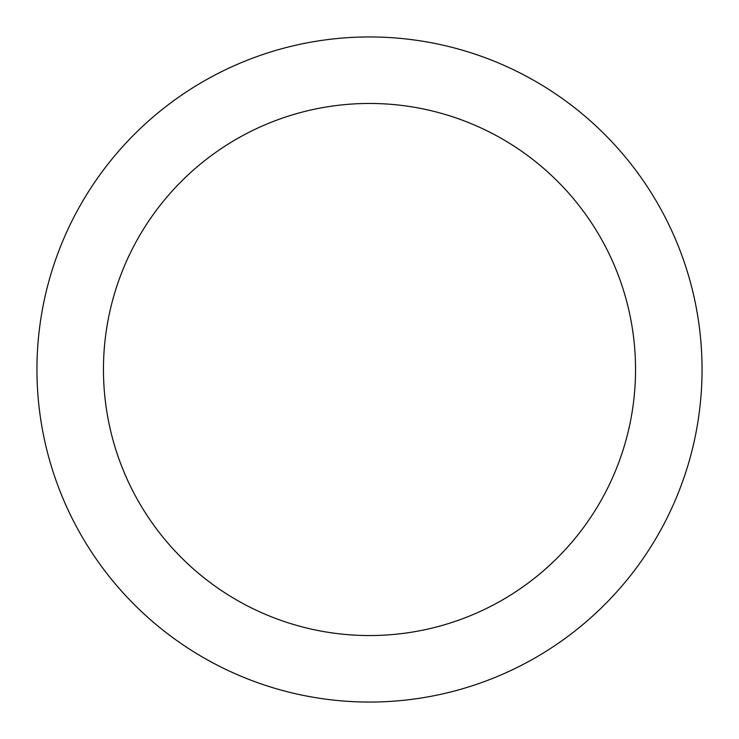 <?xml version="1.0" encoding="UTF-8"?>
<svg xmlns="http://www.w3.org/2000/svg" width="739" height="739" viewBox="0 0 739 739"><rect width="100%" height="100%" fill="white"/><g stroke="black" fill="none" stroke-linecap="round" stroke-linejoin="round"><path stroke-width="1.11" d="M369.5 36.95A332.55 332.55 0 0 1 657.498 535.775A332.55 332.55 0 0 1 81.502 535.775A332.55 332.55 0 0 1 369.5 36.95M369.5 103.46A266.04 266.04 0 0 1 599.902 502.52A266.04 266.04 0 0 1 139.098 502.52A266.04 266.04 0 0 1 369.5 103.46"/></g></svg>
